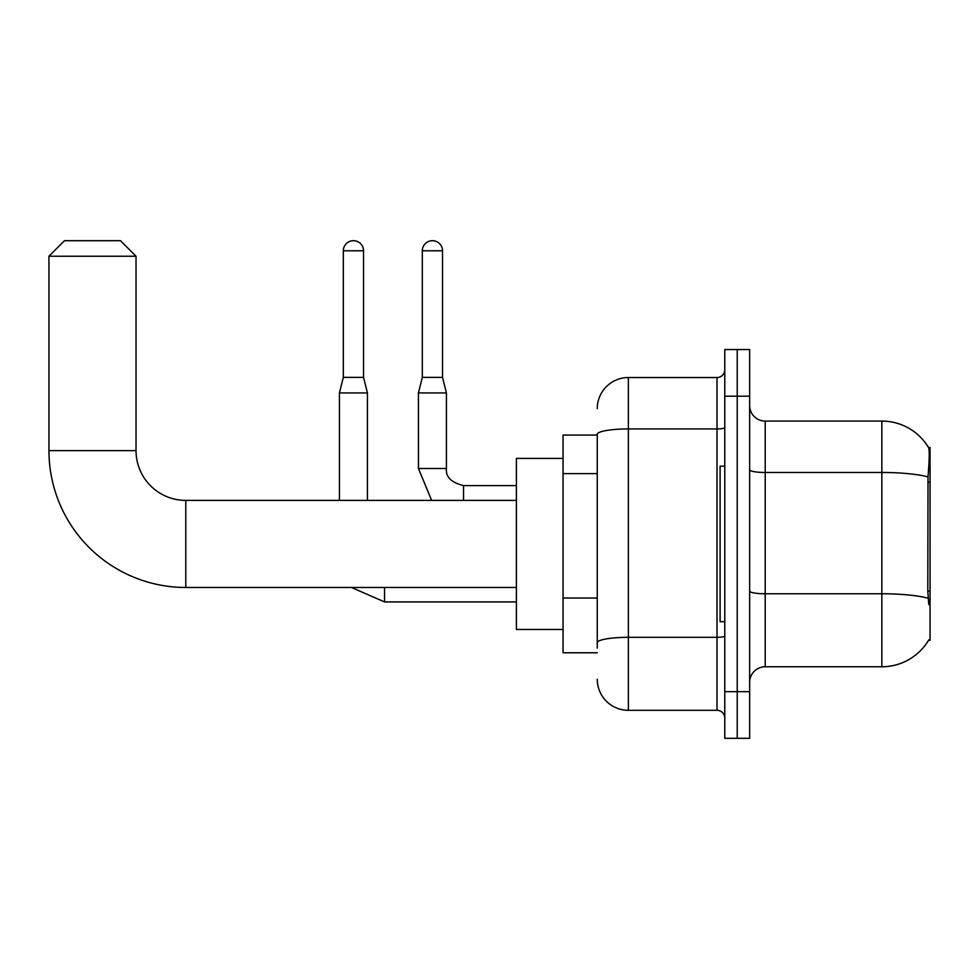 <?xml version="1.0" encoding="UTF-8"?>
<svg xmlns="http://www.w3.org/2000/svg" width="979" height="979" viewBox="0 0 979 979"><rect width="100%" height="100%" fill="white"/><g stroke="black" fill="none" stroke-linecap="round" stroke-linejoin="round"><path stroke-width="1.47" d="M928.52 640.339L928.79 639.874A54.432 54.432 0 0 1 881.846 666.772A54.432 54.432 0 0 0 928.52 640.339L930.05 640.339L930.05 447.513L928.63 447.709A54.432 54.432 0 0 0 881.846 421.08A54.432 54.432 0 0 1 928.52 447.513A54.432 54.432 0 0 0 881.846 421.08L765.211 421.08A15.554 15.554 0 0 1 749.657 405.526A15.554 15.554 0 0 0 765.211 421.08L765.211 666.772A15.554 15.554 0 0 0 749.657 682.326M597.263 435.068L563.06 435.068L563.06 652.785L597.263 652.785M737.224 691.663L737.224 738.313L749.657 738.313L749.657 691.663L737.224 691.663L737.224 738.313L724.778 738.313L724.778 691.663L737.224 691.663L737.224 396.201L737.224 691.663M724.778 691.663L724.778 349.54L737.224 349.54L737.224 396.201L737.224 349.54L749.657 349.54L749.657 691.663M928.79 604.569L927.798 591.059L928.019 476.932C929.365 460.008 929.573 450.279 928.63 447.709A54.432 54.432 0 0 0 881.846 421.08L881.846 472.478L765.211 472.478A15.554 2.704 0 0 1 749.657 469.773M928.19 598.267A54.432 9.447 180 0 0 881.846 593.776L881.846 666.772L765.211 666.772M597.263 648.122L597.263 434.333A31.095 5.397 180 0 1 628.371 428.937L717.007 428.937L717.007 377.539A7.771 7.771 0 0 0 724.778 369.756M597.263 408.635A31.095 31.095 0 0 1 628.371 377.539L628.371 710.313L717.007 710.313L717.007 428.937A7.771 1.346 0 0 0 724.778 427.59M628.371 377.539L717.007 377.539M724.778 718.096A7.771 7.771 0 0 0 717.007 710.313M628.371 710.313A31.095 31.095 0 0 1 597.263 679.218M724.778 466.175L720.116 466.175L720.116 621.677L724.778 621.677M516.398 587.473L185.79 587.473L185.79 500.391A49.758 49.758 0 0 1 136.032 450.621L136.032 256.241L48.95 256.241L64.504 240.687L120.478 240.687L136.032 256.241M185.79 500.391A49.758 49.758 0 0 1 136.032 450.621A49.758 49.758 0 0 0 185.79 500.391L516.398 500.391M185.79 587.473A136.84 136.84 0 0 1 48.95 450.621L48.95 256.241M563.06 458.405L516.398 458.405L516.398 629.46L563.06 629.46M363.539 377.38L343.323 377.38L343.323 250.795A10.108 10.108 0 0 1 353.431 240.687A10.108 10.108 0 0 1 363.539 250.795L363.539 377.38L367.431 392.934L367.431 500.391M339.432 500.391L339.432 392.934L367.431 392.934M442.532 377.38L422.316 377.38L422.316 250.795A10.108 10.108 0 0 1 432.424 240.687A10.108 10.108 0 0 1 442.532 250.795L442.532 377.38L446.424 392.934L446.424 468.513C445.482 476.797 451.184 482.5 463.532 485.608L463.532 485.645M463.532 500.391L463.532 485.608C451.184 482.5 445.482 476.797 446.424 468.513L418.461 468.513L418.437 392.934L446.424 392.934M930.05 482.206L927.798 482.206M930.05 591.059L927.798 591.059M597.263 473.628L563.06 473.628M597.263 598.034L563.06 598.034M928.019 476.932A54.432 9.447 180 0 0 881.846 472.478L881.846 593.776L765.211 593.776A15.554 2.704 -0 0 1 749.657 591.071M749.657 396.201L724.778 396.201M724.778 635.971A7.771 1.346 0 0 1 717.007 637.317L628.371 637.317A31.095 5.397 180 0 0 597.263 642.713M48.95 450.621L136.032 450.621M516.398 601.926L384.539 601.926L351.437 587.473L384.539 601.926L351.437 587.473L384.539 601.926L351.437 587.473L384.539 601.926L351.437 587.473L384.539 601.926L351.437 587.473L384.539 601.926L384.539 587.473M343.323 250.795L363.539 250.795M422.316 250.795L442.532 250.795M351.437 587.473L384.539 601.926M343.323 377.38L339.432 392.934M418.437 468.513L431.629 500.391M446.424 468.513C445.482 476.797 451.184 482.5 463.532 485.608C451.184 482.5 445.482 476.797 446.424 468.513C445.482 476.797 451.184 482.5 463.532 485.608C451.184 482.5 445.482 476.797 446.424 468.513C445.482 476.797 451.184 482.5 463.532 485.608C451.184 482.5 445.482 476.797 446.424 468.513C445.482 476.797 451.184 482.5 463.532 485.608C451.184 482.5 445.482 476.797 446.424 468.513C445.482 476.797 451.184 482.5 463.532 485.608L516.398 485.608M422.316 377.38L418.437 392.934"/></g></svg>
